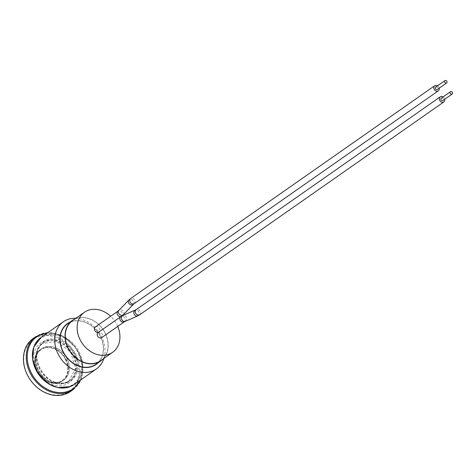 <?xml version="1.0" encoding="UTF-8"?>
<svg xmlns="http://www.w3.org/2000/svg" width="476" height="476" viewBox="0 0 476 476"><rect width="100%" height="100%" fill="white"/><g stroke="black" fill="none" stroke-linecap="round" stroke-linejoin="round"><path stroke-width="0.36" stroke-dasharray="2.38 1.78" d="M95.367 326.958A3.118 2.511 -125 0 1 99.21 328.077A3.118 2.511 -125 0 1 98.943 332.07A3.118 2.511 -125 0 1 98.538 332.29A3.118 2.511 -125 0 1 102.138 333.866A3.118 2.511 -125 0 1 101.709 337.627M98.133 332.51A3.118 2.511 -125 0 1 98.538 332.29A3.118 2.511 -125 0 1 98.353 332.355M66.985 358.636A19.153 15.416 55 0 0 41.579 348.777A19.153 15.416 55 0 0 39.93 373.303A19.153 15.416 55 0 0 63.546 380.157A19.153 15.416 55 0 0 66.985 358.636M74.869 318.979A24.722 19.897 -125 0 1 105.25 333.093A24.722 19.897 -125 0 1 102.941 359.094M100.674 360.677A24.478 19.706 55 0 0 102.78 329.321A24.478 19.706 55 0 0 72.602 320.562M103.911 358.41A28.798 23.181 55 0 0 101.555 336.591A28.798 23.181 55 0 0 75.839 318.301M33.171 338.49A32.404 26.079 -125 0 1 76.142 355.173A32.404 26.079 -125 0 1 70.323 391.581M27.543 374.927A31.684 25.502 55 0 0 75.494 384.87A31.684 25.502 55 0 0 51.152 336.05A31.684 25.502 55 0 0 27.543 374.927M36.938 371.131A19.201 15.452 -125 0 1 40.389 349.551A19.201 15.452 -125 0 1 65.855 359.44A19.201 15.452 -125 0 1 62.404 381.014A19.201 15.452 -125 0 1 36.938 371.131M69.841 322.204A24.96 20.093 -125 0 1 98.193 332.534A24.96 20.093 -125 0 1 98.187 362.712M67.562 323.799A24.722 19.897 -125 0 1 100.347 336.526A24.722 19.897 -125 0 1 95.908 364.307M67.021 358.618A19.201 15.452 -125 0 1 63.57 380.199A19.201 15.452 -125 0 1 38.104 370.31A19.201 15.452 -125 0 1 41.555 348.735A19.201 15.452 -125 0 1 67.021 358.618M435.677 87.114A1.44 1.16 -125 0 1 437.331 89.47M441.216 98.217A1.44 1.16 -125 0 1 442.864 100.573M444.691 99.3A3.118 2.511 55 0 0 443.037 96.937M117.709 326.429A24.478 19.706 55 0 0 110.611 316.29M439.152 88.197A3.118 2.511 55 0 0 437.503 85.835M124.349 321.782A3.118 2.511 55 0 0 124.771 318.027A3.118 2.511 55 0 0 121.178 316.451A3.118 2.511 55 0 0 121.582 316.231A3.118 2.511 55 0 0 122.005 312.476A3.118 2.511 55 0 0 118.411 310.899A3.118 2.511 55 0 0 118.006 311.12M66.051 359.291A19.153 15.416 -125 0 1 62.612 380.812A19.153 15.416 -125 0 1 38.996 373.957A19.153 15.416 -125 0 1 40.65 349.426A19.153 15.416 -125 0 1 66.051 359.291M65.456 359.6A18.671 15.03 55 0 0 37.193 353.739A18.671 15.03 55 0 0 51.539 382.514A18.671 15.03 55 0 0 65.456 359.6M65.819 382.841A23.038 18.546 -125 0 1 38.247 369.358A23.038 18.546 -125 0 1 42.388 343.464A23.038 18.546 -125 0 1 72.941 355.328A23.038 18.546 -125 0 1 68.806 381.222A23.038 18.546 -125 0 1 65.819 382.841M36.468 370.286A24.478 19.706 55 0 0 65.753 384.614A24.478 19.706 55 0 0 73.328 355.382A24.478 19.706 55 0 0 44.036 341.054A24.478 19.706 55 0 0 36.468 370.286M67.098 381.942A23.038 18.546 55 0 0 70.091 380.324A23.038 18.546 55 0 0 74.226 354.43A23.038 18.546 55 0 0 43.667 342.565A23.038 18.546 55 0 0 39.532 368.46A23.038 18.546 55 0 0 67.098 381.942M47.088 333.146A31.684 25.502 -125 0 1 75.791 348.212A31.684 25.502 -125 0 1 80.111 380.336M67.77 382.341A23.758 19.123 -125 0 1 39.341 368.436A23.758 19.123 -125 0 1 46.69 340.06A23.758 19.123 -125 0 1 75.119 353.965A23.758 19.123 -125 0 1 67.77 382.341M36.087 369.751A28.078 22.604 55 0 0 69.686 386.185A28.078 22.604 55 0 0 78.373 352.651A28.078 22.604 55 0 0 44.774 336.217A28.078 22.604 55 0 0 36.087 369.751M41.067 337.359A28.798 23.181 -125 0 1 79.266 352.186A28.798 23.181 -125 0 1 74.095 384.548M73.126 389.624A32.404 26.079 55 0 0 78.939 353.216A32.404 26.079 55 0 0 35.968 336.532M139.736 314.761A3.118 2.511 55 0 0 140.158 311.001A3.118 2.511 55 0 0 136.564 309.424A3.118 2.511 55 0 0 136.16 309.644M137.713 315.891A3.118 2.535 66.6 0 0 138.814 312.048A3.118 2.535 66.6 0 0 135.285 310.144M125.271 321.264A3.118 2.535 66.6 0 0 126.354 317.397A3.118 2.535 66.6 0 0 122.796 315.54M134.202 303.652A3.118 2.511 55 0 0 134.47 299.66A3.118 2.511 55 0 0 130.62 298.541M133.334 304.396A3.118 2.451 44.1 0 0 132.798 300.463A3.118 2.451 44.1 0 0 128.847 300.058M123.355 314.713A3.118 2.451 44.1 0 0 123.165 311.167A3.118 2.451 44.1 0 0 119.553 309.918A3.118 2.451 44.1 0 0 118.869 310.376M98.943 332.07L122.017 315.909M63.546 380.157L62.612 380.812C46.969 393.319 23.538 359.844 40.65 349.426L41.579 348.777M68.806 381.222L75.5 368.442L70.561 351.871L56.686 341.554L42.388 343.464L43.667 342.565C25.038 353.49 47.63 391.581 67.152 381.919L70.091 380.324L68.806 381.222M80.908 379.783L82.562 364.057L76.029 348.045L63.219 336.419L47.88 332.593M41.555 348.735L40.389 349.551M63.57 380.199L62.404 381.014"/><path stroke-width="0.71" d="M98.353 332.355A3.118 2.511 -125 0 1 94.807 330.463A3.118 2.511 -125 0 1 95.367 326.958L118.006 311.12A3.118 2.511 55 0 0 117.441 314.624A3.118 2.511 55 0 0 121.005 316.51M124.349 321.782L101.709 337.627A3.118 2.511 -125 0 1 97.574 336.02A3.118 2.511 -125 0 1 98.133 332.51L120.773 316.671A3.118 2.511 55 0 0 120.214 320.175A3.118 2.511 55 0 0 123.944 322.002A3.118 2.511 55 0 0 124.349 321.782L137.713 315.891A3.118 2.535 66.6 0 1 134.125 313.976A3.118 2.535 66.6 0 1 135.238 310.162A3.118 2.535 66.6 0 1 135.285 310.144M102.941 359.094A24.722 19.897 -125 0 1 100.811 360.873A24.722 19.897 -125 0 1 68.026 348.146A24.722 19.897 -125 0 1 72.465 320.366A24.722 19.897 -125 0 1 74.869 318.979M110.611 316.29A24.478 19.706 55 0 0 84.502 312.232L72.602 320.562A24.478 19.706 55 0 0 68.205 348.075A24.478 19.706 55 0 0 100.674 360.677L112.574 352.347A24.478 19.706 55 0 0 117.709 326.429M75.839 318.301A28.798 23.181 55 0 0 63.356 321.758A28.798 23.181 55 0 0 58.185 354.126A28.798 23.181 55 0 0 96.384 368.954A28.798 23.181 55 0 0 103.911 358.41M73.126 389.624L70.323 391.581A32.404 26.079 -125 0 1 27.352 374.904A32.404 26.079 -125 0 1 33.171 338.49L35.968 336.532A32.404 26.079 55 0 0 30.155 372.94A32.404 26.079 55 0 0 68.919 391.903A32.404 26.079 55 0 0 73.126 389.624L80.908 379.783M98.187 362.712A24.96 20.093 -125 0 1 62.945 351.651A24.96 20.093 -125 0 1 69.841 322.204M100.811 360.873L95.908 364.307A24.722 19.897 -125 0 1 63.124 351.58A24.722 19.897 -125 0 1 67.562 323.799L72.465 320.366M444.757 82.199A1.44 1.16 55 0 0 446.666 82.937A1.44 1.16 55 0 0 445.012 80.581A1.44 1.16 55 0 0 444.757 82.199M446.666 82.937L437.331 89.47A1.44 1.16 -125 0 1 435.677 87.114L445.012 80.581M450.29 93.302A1.44 1.16 55 0 0 452.2 94.04A1.44 1.16 55 0 0 450.546 91.684A1.44 1.16 55 0 0 450.29 93.302M452.2 94.04L442.864 100.573A1.44 1.16 -125 0 1 441.216 98.217L450.546 91.684M443.037 96.937A3.118 2.511 55 0 0 440.252 96.836A3.118 2.511 55 0 0 439.687 100.347A3.118 2.511 55 0 0 443.828 101.953A3.118 2.511 55 0 0 444.691 99.3M84.502 312.232A24.478 19.706 55 0 0 80.105 339.745A24.478 19.706 55 0 0 112.574 352.347M437.503 85.835A3.118 2.511 55 0 0 434.713 85.734A3.118 2.511 55 0 0 434.154 89.244A3.118 2.511 55 0 0 438.295 90.851A3.118 2.511 55 0 0 439.152 88.197M121.178 316.451A3.118 2.511 55 0 0 120.773 316.671L122.796 315.54A3.118 2.535 66.6 0 0 121.683 319.354A3.118 2.535 66.6 0 0 125.224 321.288A3.118 2.535 66.6 0 0 125.271 321.264M80.111 380.336A31.684 25.502 -125 0 1 68.949 391.016A31.684 25.502 -125 0 1 31.041 372.476A31.684 25.502 -125 0 1 47.088 333.146M70.359 386.577A28.798 23.181 -125 0 1 35.896 369.721A28.798 23.181 -125 0 1 41.067 337.359L33.736 347.159L32.517 358.981L36.527 371.22L48.344 383.769L57.661 387.571L70.305 386.607L74.095 384.548A28.798 23.181 -125 0 1 70.359 386.577M440.252 96.836L136.16 309.644A3.118 2.511 55 0 0 135.595 313.154A3.118 2.511 55 0 0 139.736 314.761L443.828 101.953M434.713 85.734L130.62 298.541A3.118 2.511 55 0 0 130.061 302.052A3.118 2.511 55 0 0 133.792 303.872A3.118 2.511 55 0 0 134.202 303.652L438.295 90.851M130.62 298.541L128.847 300.058A3.118 2.451 44.1 0 0 128.74 303.176A3.118 2.451 44.1 0 0 132.649 304.854A3.118 2.451 44.1 0 0 133.334 304.396L134.202 303.652M128.847 300.058L118.869 310.376A3.118 2.451 44.1 0 0 118.762 313.494A3.118 2.451 44.1 0 0 123.355 314.713L133.334 304.396M63.356 321.758L41.067 337.359M96.384 368.954L74.095 384.548M47.88 332.593L35.968 336.532M139.736 314.761L137.713 315.891M136.16 309.644L122.796 315.54M123.355 314.713L121.582 316.231M118.869 310.376L118.006 311.12"/></g></svg>
